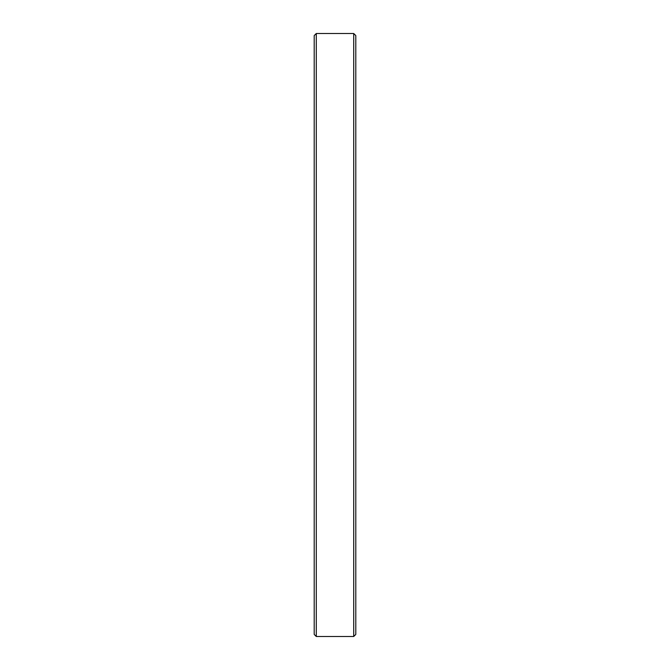<?xml version="1.0" encoding="UTF-8"?>
<svg xmlns="http://www.w3.org/2000/svg" width="670" height="670" viewBox="0 0 670 670"><rect width="100%" height="100%" fill="white"/><g stroke="black" fill="none" stroke-linecap="round" stroke-linejoin="round"><path stroke-width="1" d="M353.71 636.5L353.71 33.5L355.795 35.577L355.795 634.423L353.71 636.5L316.29 636.5L316.29 33.5L314.205 35.577L314.205 634.423L316.29 636.5M353.71 33.5L316.29 33.5"/></g></svg>
